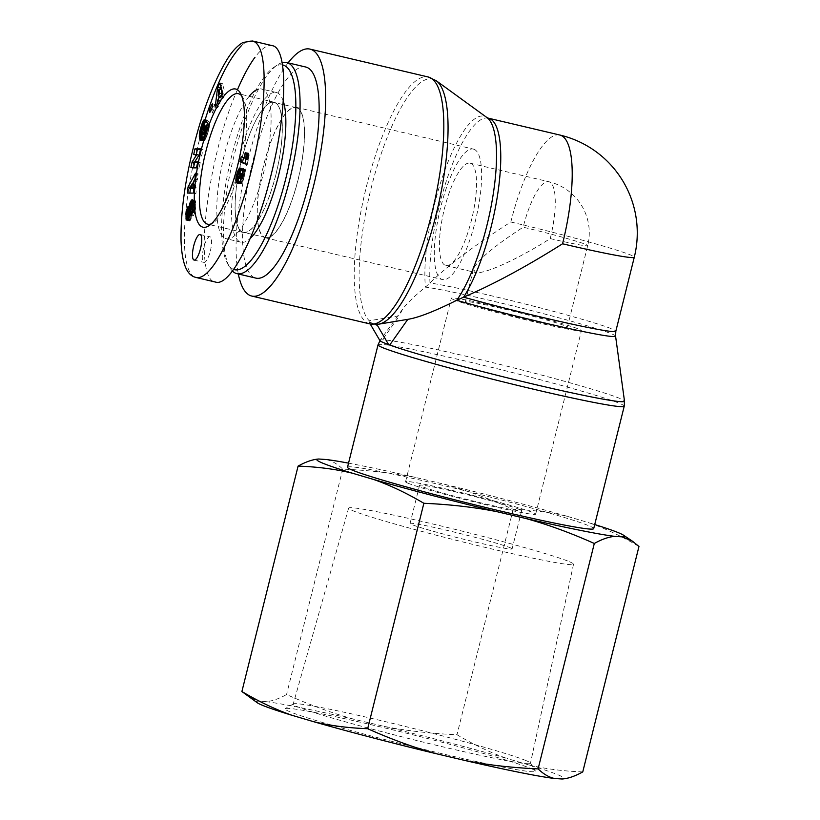 <?xml version="1.0" encoding="UTF-8"?>
<svg xmlns="http://www.w3.org/2000/svg" width="820" height="820" viewBox="0 0 820 820"><rect width="100%" height="100%" fill="white"/><g stroke="black" fill="none" stroke-linecap="round" stroke-linejoin="round"><path stroke-width="0.61" stroke-dasharray="4.1 3.07" d="M389.726 345.025A125.921 5.617 -166 0 1 384.498 343.016A125.921 5.617 -166 0 1 381.279 341.468L380.275 341.233M370.209 323.982L368.938 321.788L369.195 320.753A125.921 34.676 -76.7 0 0 373.161 323.572A125.921 34.676 -76.7 0 0 377.641 324.31L407.806 319.339M378.748 324.177A125.921 34.676 -76.7 0 1 377.641 324.31L377.641 324.341M368.938 321.788L375.345 324.494M559.773 135.013A100.563 27.695 -76.7 0 0 510.839 222.005C475.046 244.944 448.099 265.26 429.977 282.972L425.406 287.123C414.305 296.215 406.648 303.625 402.466 309.365L380.183 340.238A125.921 5.617 -166 0 0 381.279 341.468L399.371 315.761L369.195 320.753A125.921 34.676 -76.7 0 1 374.402 175.808A125.921 34.676 -76.7 0 1 436.168 80.678M402.466 309.365L399.371 315.761M407.827 319.318L408.883 319.154M347.516 467.256A126.864 5.658 -166 0 1 471.982 492.461A126.864 5.658 -166 0 1 593.7 528.644M288.097 62.853A126.864 34.942 -76.7 0 0 238.323 273.972M453.634 299.659A67.045 2.993 14 0 0 524.697 319.585A67.045 2.993 14 0 0 581.411 330.675A67.045 2.993 14 0 0 517.082 311.549A67.045 2.993 14 0 0 451.307 298.234A67.045 2.993 14 0 0 453.634 299.659M407.878 483.164A67.045 2.993 14 0 0 478.952 503.08A67.045 2.993 14 0 0 535.665 514.171A67.045 2.993 14 0 0 471.336 495.044A67.045 2.993 14 0 0 405.562 481.729A67.045 2.993 14 0 0 407.878 483.164M467.164 302.857A52.582 2.347 14 0 0 522.904 318.478A52.582 2.347 14 0 0 567.389 327.18A52.582 2.347 14 0 0 516.928 312.174A52.582 2.347 14 0 0 465.34 301.729A52.582 2.347 14 0 0 467.164 302.857M550.22 238.589A52.582 2.347 14 0 0 587.714 245.621A52.582 2.347 14 0 0 523.17 227.201A52.582 14.483 103.3 0 1 548.764 181.722A52.582 14.483 103.3 0 1 549.4 181.927A52.582 14.483 103.3 0 1 550.22 238.589C518.302 259.028 483.339 274.885 475.477 272.496L473.458 269.175C477.25 260.278 493.824 246.287 523.17 227.201M474.175 149.353A67.045 18.46 103.3 0 1 475.579 220.088A67.045 18.46 103.3 0 1 442.585 279.589A67.045 18.46 103.3 0 1 440.002 210.104A67.045 18.46 103.3 0 1 473.355 149.086A67.045 18.46 103.3 0 1 474.175 149.353M297.055 107.584A67.045 18.46 103.3 0 1 298.459 178.329A67.045 18.46 103.3 0 1 265.465 237.831A67.045 18.46 103.3 0 1 262.871 168.336A67.045 18.46 103.3 0 1 296.235 107.317A67.045 18.46 103.3 0 1 297.055 107.584M470.68 163.364A52.582 14.483 103.3 0 1 471.787 218.848A52.582 14.483 103.3 0 1 445.906 265.516A52.582 14.483 103.3 0 1 443.876 211.017A52.582 14.483 103.3 0 1 470.044 163.159A52.582 14.483 103.3 0 1 470.68 163.364M510.839 222.005A100.563 4.489 -166 0 1 634.28 257.224M242.587 232.029A66.717 18.378 -76.7 0 0 243.396 232.285A66.717 18.378 -76.7 0 0 276.586 171.575A66.717 18.378 -76.7 0 0 274.013 102.418A66.717 18.378 -76.7 0 0 241.183 161.632A66.717 18.378 -76.7 0 0 242.587 232.029M264.727 237.246A66.717 18.378 -76.7 0 0 265.536 237.513A66.717 18.378 -76.7 0 0 298.726 176.792A66.717 18.378 -76.7 0 0 296.153 107.635A66.717 18.378 -76.7 0 0 263.322 166.849A66.717 18.378 -76.7 0 0 264.727 237.246M282.162 62.648A108.455 29.868 -76.7 0 0 277.303 64.975A108.455 29.868 -76.7 0 0 232.706 161.222A108.455 29.868 -76.7 0 0 229.61 267.248A108.455 29.868 -76.7 0 0 232.449 271.082M233.659 269.442A105.165 28.966 103.3 0 1 227.509 263.517A105.165 28.966 103.3 0 1 230.512 160.71A105.165 28.966 103.3 0 1 273.757 67.383A105.165 28.966 103.3 0 1 282.551 64.934M305.737 67.014A108.455 29.868 -76.7 0 0 251.781 165.722A108.455 29.868 -76.7 0 0 255.963 278.134M283.289 101.178A76.906 21.176 -76.7 0 0 276.361 92.506A76.906 21.176 -76.7 0 0 238.938 159.029A76.906 21.176 -76.7 0 0 241.059 242.207A76.906 21.176 -76.7 0 0 250.305 238.353M275.909 174.599A66.912 18.429 103.3 0 1 243.366 232.49A66.912 18.429 103.3 0 1 241.5 160.105A66.912 18.429 103.3 0 1 274.075 102.223A66.912 18.429 103.3 0 1 275.909 174.599M246.164 152.889L248.614 153.463M245.282 152.52L247.742 153.094M246.902 158.608L243.591 157.665M241.234 156.671L243.694 157.255M246.236 163.959L247.322 164.41L248.368 160.238L248.624 153.473M246.195 164.143L247.322 164.41M245.908 159.664L248.368 160.238M245.805 159.162L248.265 159.736M245.733 158.557L248.193 159.131M245.692 157.87L248.152 158.455M245.703 157.112L248.163 157.686M245.723 156.559L248.183 157.143M245.785 155.8L248.245 156.374M245.877 154.918L248.337 155.503M246.01 153.955L248.47 154.539M237.4 176.392L239.86 176.976L241.346 178.78M237.451 176.946L239.911 177.53M237.626 177.386L240.086 177.971L237.636 177.417M237.79 177.612L240.25 178.186M238.005 177.786L240.465 178.37M238.261 177.96L240.721 178.534M239.676 173.215L238.517 178.073L240.998 178.668M242.546 178.452L243.396 175.254M241.89 173.737L240.475 174.414L239.86 176.976M239.122 173.112L241.582 173.686M238.845 173.112L241.305 173.696M238.599 173.204L241.059 173.789M238.394 173.348L240.854 173.932M238.364 173.379L240.824 173.953M238.015 173.83L240.475 174.414M237.728 174.496L240.188 175.08M237.585 174.998L240.045 175.583M237.421 175.9L239.881 176.474M238.866 182.932L239.942 183.752L237.482 183.178M238.394 183.147L239.225 183.342M238.107 183.208L239.501 183.547M237.831 183.229L239.809 183.7M237.749 183.229L240.209 183.813M238.025 183.229L240.485 183.803M238.302 183.178L240.762 183.762M238.589 183.085L241.049 183.659M238.63 183.075L241.09 183.649M241.111 183.649L243.806 178.493L244.708 170.201M238.958 182.88L241.418 183.465M239.255 182.614L241.715 183.198M239.604 182.173L242.064 182.757M239.952 181.609L242.412 182.194M240.086 181.374L242.546 181.948M240.414 180.677L242.874 181.251M240.752 179.816L243.212 180.4M240.813 179.631L243.273 180.205M241.07 178.842L243.53 179.416M241.346 177.919L243.806 178.493M241.613 176.864L244.073 177.438M241.828 175.992L244.288 176.577M242.043 174.967L244.503 175.552M242.228 174.004L244.688 174.588M242.361 173.133L244.821 173.717M242.443 172.343L244.903 172.917M242.484 171.605L244.944 172.19M242.484 170.95L244.944 171.534M242.474 170.816L244.934 171.4M242.423 170.345L244.883 170.919M242.341 169.914L244.801 170.488M242.218 169.535L244.678 170.109M242.054 169.197L244.514 169.771M241.849 168.899L244.309 169.484M242.915 168.736L244.073 169.227M241.336 168.438L243.796 169.022M240.998 168.274L243.458 168.848M240.721 168.182L243.181 168.766M241.305 168.428L242.648 168.736M241.562 168.612L242.371 168.807M238.036 173.809L239.409 174.137M237.626 174.855L239.132 175.203M237.605 174.947L239.102 175.306M237.41 176.074L238.845 176.413M237.544 177.171L238.64 177.427M197.774 161.909L200.234 162.493L197.651 162.493M197.128 162.493L201.822 155.175L203.063 149.465L200.469 149.465M199.362 154.59L201.822 155.175M200.603 148.891L203.063 149.465M196.287 154.59L196.154 155.175L199.291 155.175L194.924 161.97M193.694 154.59L196.154 155.175M193.458 167.598L193.335 168.182L199.004 168.182L200.234 162.493M190.875 167.608L193.335 168.182M196.544 167.598L199.004 168.182M200.992 140.343L204.446 140.507L207.029 135.618L209.879 123.584L208.167 120.929L207.347 123.533M201.259 140.322L203.719 140.907M201.525 140.23L203.985 140.814M201.669 140.159L204.129 140.743M201.986 139.923L204.446 140.507M202.294 139.615L204.754 140.2M202.612 139.215L205.072 139.789M202.94 138.724L205.4 139.297M203.268 138.139L205.728 138.713M203.38 137.914L205.84 138.498M203.657 137.319L206.117 137.903M203.954 136.643L206.414 137.217M204.252 135.884L206.712 136.458M204.57 135.044L207.029 135.618M206.271 126.977L205.389 129.775L206.22 131.077L207.429 127.243L207.552 129.324L205.902 134.377L204.877 134.131L207.337 134.716M205.205 133.127L207.665 133.711M205.318 132.758L207.778 133.342M205.605 131.794L208.065 132.368M205.871 130.862L208.331 131.436M207.357 130.257L208.577 130.544M206.332 129.109L208.792 129.683M206.517 128.279L208.977 128.863M206.65 127.653L209.11 128.238M206.814 126.844L209.274 127.428M206.968 125.972L209.428 126.546M207.122 125.029L209.582 125.614M207.275 124.045L209.735 124.63M207.419 123L209.879 123.584M205.707 120.345L208.167 120.929M204.088 129.468L205.389 129.775M203.76 130.493L206.22 131.077M206.763 127.09L207.429 127.243M206.671 127.561L207.808 127.838M206.558 128.105L207.716 128.381M206.343 129.047L207.552 129.324M206.148 129.847L207.378 130.144M205.871 130.872L207.132 131.169M205.615 131.774L206.865 132.071M205.574 131.897L206.824 132.194M205.308 132.799L206.517 133.086M205.072 133.537L206.209 133.803M205.902 134.377L205.041 135.075L204.303 134.49L203.821 131.19L207.429 120.161L206.138 120.868L204.826 123.389L201.935 134.019M204.723 134.583L205.594 134.798M204.692 134.654L205.533 134.859M204.621 134.869L205.287 135.034M202.335 134.429L204.795 135.003M202.089 134.224L204.549 134.808M201.843 133.906L204.303 134.49M201.822 133.875L204.282 134.449M201.617 133.465L204.077 134.039M201.464 133.014L203.924 133.588M201.351 132.522L203.811 133.107M201.3 131.969L203.76 132.553M202.325 131.651L203.76 131.969M202.509 130.831L203.821 131.19M201.494 129.755L203.954 130.339M201.699 128.873L204.159 129.457M201.956 127.951L204.416 128.525M202.13 127.438L204.59 128.023M202.437 126.649L204.897 127.233M202.735 126.044L205.195 126.629M202.837 125.88L205.297 126.464M203.155 125.552L205.615 126.126M203.452 125.439L205.912 126.013M204.969 119.576L207.429 120.161M204.959 119.617L207.193 120.14M204.918 119.761L206.896 120.232M204.867 119.986L206.609 120.396M204.785 120.304L206.312 120.663M204.723 120.54L206.138 120.868M204.59 121.052L205.81 121.339M204.426 121.678L205.482 121.924M204.241 122.395L205.143 122.61M204.19 122.58L205.072 122.785M204.026 123.205L204.826 123.389M203.832 123.953L204.549 124.127M203.606 124.814L204.252 124.968M202.991 125.716L203.924 125.942M202.397 126.751L203.575 127.028M202.027 127.746L203.268 128.033M201.74 128.73L202.981 129.027M201.515 129.662L202.735 129.95M201.32 132.204L202.181 132.41M201.494 133.107L202.038 133.24M202.232 139.677L203.452 140.927M201.781 140.076L202.509 140.251M201.761 140.097L202.53 140.281M201.484 140.251L202.745 140.548M201.207 140.333L202.97 140.753M200.746 140.302L203.206 140.886M219.883 96.401L220.939 96.012M221.318 89.728L220.621 96.575M222.886 93.818L225.346 94.392L222.476 83.671L220.898 86.397M220.016 83.097L222.476 83.671M219.893 89.4L219.053 96.206M218.807 98.267L217.648 107.666L219.883 103.822L220.19 100.696L222.671 96.422L223.06 98.338L225.346 94.392M215.188 107.082L217.648 107.666M217.423 103.238L219.883 103.822M217.73 100.122L220.19 100.696M221.533 96.155L222.671 96.422M220.6 97.754L223.06 98.338M193.407 184.09L194.586 184.377L191.931 188.856M193.93 188.436L194.586 184.377M187.38 193.089L195.888 193.674L196.513 187.893L195.488 188.139L196.185 181.712L197.405 179.652L198.05 173.737L193.653 181.743M193.428 193.089L195.888 193.674M194.053 187.308L196.513 187.893M194.002 187.79L195.488 188.139M193.725 181.128L196.185 181.712M194.945 179.078L197.405 179.652M195.59 173.153L198.05 173.737M192.495 183.875L190.394 188.498M189.902 193.089L189.84 193.674M192.013 204.877L190.66 215.055L189.984 216.101L189.799 215.137L190.681 211.252L190.496 206.999L189.102 210.771L188.487 215.742M191.111 205.318L191.849 205.492M190.793 206.22L191.654 206.425M190.578 207.204L191.48 207.419M190.547 207.47L191.439 207.675M190.465 208.136L191.347 208.341M190.394 208.895L191.265 209.1M190.322 209.725L191.173 209.93M190.25 210.648L191.091 210.842M190.148 211.642L191.009 211.837M189.963 213.138L190.886 213.364M189.82 214.092L190.793 214.327M189.707 214.737L190.681 214.963M189.686 214.83L190.66 215.055M188.549 218.571L189.133 220.826L190.322 220.365L191.993 216.172L190.383 215.834M189.471 215.834L190.26 216.019M189.43 215.967L189.984 216.101M187.401 215.24L189.861 215.824M187.339 214.553L189.799 215.137M187.349 214.256L189.809 214.83M187.401 213.415L189.861 213.999M187.534 212.605L189.994 213.19M187.616 212.288L190.076 212.862M187.872 211.478L190.332 212.062M188.221 210.668L190.681 211.252M188.036 206.425L190.496 206.999M188.067 207.07L190.219 207.573M188.108 207.931L189.891 208.352M188.139 208.803L189.584 209.141M188.18 209.684L189.328 209.951M188.221 210.566L189.102 210.771M187.923 211.365L188.918 211.601M187.78 211.765L188.836 212.011M187.565 212.493L188.723 212.769M187.421 213.282L188.62 213.559M187.36 214.082L188.549 214.368M187.38 214.932L188.508 215.199M187.944 219.657L188.702 219.832M187.698 219.955L188.805 220.221M187.462 220.19L188.938 220.529M187.175 220.365L189.133 220.826M186.888 220.385L189.348 220.969M187.134 220.375L189.594 220.959M187.237 220.334L189.697 220.918M187.544 220.129L190.004 220.713M187.862 219.78L190.322 220.365M188.18 219.288L190.64 219.862M188.446 218.796L190.906 219.381M188.754 218.099L191.214 218.684M189.041 217.341L191.501 217.925M189.297 216.5L191.757 217.085M191.993 216.172L193.684 205.687A1.917 0.533 103.3 0 1 193.889 205.441L194.401 206.609L193.305 211.58L193.561 215.506A7.749 2.132 -76.7 0 0 194.688 212.605L195.672 207.819L195.652 202.017L194.811 200.316L193.233 201.781M189.645 215.055L192.105 215.639M189.789 214.317L192.249 214.901M189.912 213.518L192.372 214.092M190.035 212.647L192.495 213.231M190.137 211.714L192.597 212.298M190.24 210.73L192.7 211.304M190.383 208.957L192.843 209.53M190.486 207.942L192.946 208.516M190.588 207.142L193.048 207.726M190.701 206.548L193.161 207.132M190.896 205.861L193.356 206.435M191.224 205.113L193.684 205.687M191.429 204.856L193.889 205.441M193.325 205.277L194.227 205.492M193.315 205.656L194.35 205.902M193.284 206.343L194.401 206.609M192.423 211.375L193.305 211.58M191.101 214.922L193.561 215.506M192.228 212.021L194.688 212.605M192.485 211.171L194.945 211.755M192.72 210.299L195.18 210.873M192.895 209.52L195.355 210.094M193.018 208.803L195.478 209.377M193.13 208.034L195.59 208.618M193.212 207.245L195.672 207.819M193.274 206.414L195.734 206.999M193.325 205.543L195.785 206.127M193.346 204.631L195.806 205.215M193.335 203.698L195.796 204.282M193.335 203.503L195.796 204.077M193.305 202.714L195.765 203.298M193.253 202.038L195.713 202.612M193.192 201.443L195.652 202.017M193.1 200.941L195.56 201.525M193.93 200.777L195.447 201.115M192.956 200.449L195.416 201.023M192.782 200.09L195.242 200.664M192.577 199.844L195.037 200.428M192.351 199.742L194.811 200.316M192.618 199.885L192.075 199.762M192.823 200.162L194.237 200.49M212.267 113.088L215.055 107.143L214.748 104.376L211.949 110.321L212.267 113.088L209.807 112.504M212.595 106.559L215.055 107.143M212.288 103.802L214.748 104.376M210.945 110.085L211.949 110.321M210.33 251.012A13.151 3.618 -76.7 0 0 209.961 236.796A13.151 3.618 -76.7 0 0 203.421 248.767A13.151 3.618 -76.7 0 0 203.934 262.39A13.151 3.618 -76.7 0 0 210.33 251.012M241.603 95.745A67.035 18.46 103.3 0 1 242.935 97.672A67.035 18.46 103.3 0 1 241.008 163.18A67.035 18.46 103.3 0 1 213.466 222.65A67.035 18.46 103.3 0 1 211.416 223.778M272.209 45.633C267.33 44.608 261.58 48.493 254.979 57.287M237.431 89.759C206.445 159.47 192.72 280.819 215.68 282.111M249.198 96.278A76.906 21.176 -76.7 0 0 224.178 155.544A76.906 21.176 -76.7 0 0 226.299 238.722A76.906 21.176 -76.7 0 0 264.563 168.736A76.906 21.176 -76.7 0 0 261.59 89.021A76.906 21.176 -76.7 0 0 257.285 89.493M526.225 760.673A122.252 5.453 14 0 0 399.34 725.003A122.252 5.453 14 0 0 293.396 703.909A122.252 5.453 14 0 0 293.212 704.114A122.252 5.453 14 0 0 410.512 738.984A122.252 5.453 14 0 0 530.458 763.266A122.252 5.453 14 0 0 530.396 763A122.252 5.453 14 0 0 526.225 760.673M530.981 768.535A129.037 5.76 -166 0 1 535.378 770.995A129.037 5.76 -166 0 1 408.852 745.646A129.037 5.76 -166 0 1 285.237 708.623A129.037 5.76 -166 0 1 397.064 730.886A129.037 5.76 -166 0 1 530.981 768.535M569.51 561.751A115.886 5.166 -166 0 1 573.528 564.211A115.886 5.166 -166 0 1 459.825 541.2A115.886 5.166 -166 0 1 348.633 508.133A115.886 5.166 -166 0 1 446.746 527.332A115.886 5.166 -166 0 1 569.51 561.751M582.764 771.907C563.012 771.189 544.88 768.822 528.367 764.793A158.496 7.072 -166 0 1 562.663 778.959M257.408 702.853A158.496 7.072 -166 0 1 258.382 701.131L248.183 696.662M265.885 701.633A158.496 7.072 -166 0 1 355.357 719.601C333.443 713.605 310.513 705.251 286.549 694.54C278.769 698.876 271.881 701.233 265.885 701.633L258.382 701.131M384.016 726.356A158.496 7.072 -166 0 1 507.221 758.541C491.098 752.924 474.36 744.99 456.986 734.73C430.643 733.572 406.32 730.784 384.016 726.356L355.357 719.601M528.367 764.793L507.221 758.541M519.808 509.548A52.582 2.347 14 0 0 464.069 493.927A52.582 2.347 14 0 0 419.584 485.225A52.582 2.347 14 0 0 421.408 486.352A52.582 2.347 14 0 0 477.148 501.973A52.582 2.347 14 0 0 521.633 510.675A52.582 2.347 14 0 0 519.808 509.548M510.286 547.78A52.582 2.347 -166 0 1 512.1 548.898A52.582 2.347 -166 0 1 460.512 538.453A52.582 2.347 -166 0 1 410.061 523.457A52.582 2.347 -166 0 1 454.536 532.159A52.582 2.347 -166 0 1 510.286 547.78M326.257 459.518C331.854 460.696 337.348 463.905 342.75 469.122C369.092 470.28 393.415 473.068 415.719 477.486A158.496 7.072 14 0 0 348.541 463.146M444.378 484.241C466.293 490.247 489.222 498.601 513.187 509.312C532.938 510.019 551.071 512.387 567.583 516.426A158.496 7.072 14 0 0 444.378 484.241L415.719 477.486M594.726 524.534A158.496 7.072 14 0 0 588.729 522.678C604.852 528.285 621.601 536.218 638.964 546.489M317.75 459.097L318.744 459.015M567.583 516.426L588.729 522.678M513.187 509.312L456.986 734.73M342.75 469.122L286.549 694.54M379.916 340.618L380.183 340.238A125.921 5.617 -166 0 1 503.675 365.341A125.921 5.617 -166 0 1 624.502 401.154M624.225 406.218A126.864 5.658 14 0 0 502.506 370.035A126.864 5.658 14 0 0 378.04 344.83M615.564 336.108A101.506 4.53 14 0 0 535.101 311.538A101.506 4.53 14 0 0 425.406 287.123A101.506 27.952 103.3 0 1 444.778 170.396A101.506 27.952 103.3 0 1 486.957 117.567M488.341 118.172A100.563 27.695 -76.7 0 0 448.714 174.055A100.563 27.695 -76.7 0 0 429.977 282.972A100.563 4.489 -166 0 1 540.103 307.838A100.563 4.489 -166 0 1 615.82 331.229M369.912 323.91A126.864 34.942 103.3 0 1 365.013 192.423A126.864 34.942 103.3 0 1 428.132 76.967M239.276 182.593L241.736 183.178M190.025 212.718L190.916 212.923M190.322 209.674L192.782 210.248M192.741 210.207L195.201 210.781M205.164 119.628L197.23 147.846C182.399 204.918 178.452 273.357 196 277.416M252.509 41.031C249.27 40.282 245.641 41.758 241.623 45.459M535.665 514.171L581.411 330.675M405.562 481.729L451.307 298.234M567.389 327.18L587.714 245.621A52.582 52.582 0 0 0 548.764 181.722L470.044 163.159M465.34 301.729L473.458 269.175M265.465 237.831L442.585 279.589M296.235 107.317L473.355 149.086M445.906 265.516L475.477 272.496M296.153 107.635L274.013 102.418M265.536 237.513L243.396 232.285M227.509 263.517L229.61 267.248M273.757 67.383L277.303 64.975M194.084 260.073L203.934 262.39M200.121 234.479L209.961 236.796M242.935 97.672L240.414 93.183M213.466 222.65L209.213 225.541M274.075 102.223L238.435 93.706M243.366 232.49L207.665 224.188M276.361 92.506L261.59 89.021M241.059 242.207L226.299 238.722M293.396 703.909L285.237 708.623M530.396 763L535.378 770.995M348.633 508.133L293.212 704.114M573.528 564.211L530.458 763.266M419.584 485.225L410.061 523.457M521.633 510.675L512.1 548.898"/><path stroke-width="1.23" d="M377.641 324.341L377.384 325.356L388.721 344.789L389.726 345.025L407.827 319.318M388.721 344.789L380.275 341.233L370.209 323.982M375.345 324.494L377.384 325.356M615.564 336.108A101.506 4.53 14 0 1 560.706 326.678A101.506 4.53 14 0 1 456.719 300.305A101.506 27.952 103.3 0 0 492.676 197.63A101.506 27.952 103.3 0 0 486.957 117.567L436.168 80.678A125.921 34.676 -76.7 0 1 437.347 209.469A125.921 34.676 -76.7 0 1 378.748 324.177L408.883 319.154C419.317 317.289 435.256 311.005 456.719 300.305L463.638 297.147C493.466 284.376 526.44 266.582 562.551 243.786A100.563 27.695 -76.7 0 0 559.773 135.013L488.341 118.172A100.563 27.695 -76.7 0 1 498.263 190.24A100.563 27.695 -76.7 0 1 463.638 297.147A100.563 4.489 -166 0 0 563.566 322.27A100.563 4.489 -166 0 0 615.82 331.229L615.564 336.108L624.502 401.154A125.921 5.617 -166 0 1 526.932 382.591A125.921 5.617 -166 0 1 389.726 345.025M351.913 469.962A126.864 5.658 -166 0 1 347.516 467.256L378.04 344.83A126.864 5.658 14 0 0 382.438 347.536A126.864 5.658 14 0 0 516.918 385.236A126.864 5.658 14 0 0 624.225 406.218L593.7 528.644A126.864 5.658 -166 0 1 486.393 507.662A126.864 5.658 -166 0 1 351.913 469.962M238.323 273.972A126.864 34.942 -76.7 0 0 251.73 296.051A126.864 34.942 -76.7 0 0 314.173 183.454A126.864 34.942 -76.7 0 0 311.508 49.61A126.864 34.942 -76.7 0 0 309.96 49.097A126.864 34.942 -76.7 0 0 288.097 62.853M615.82 331.229L634.28 257.224A100.563 4.489 -166 0 1 562.551 243.786M232.449 271.082A108.455 29.868 -76.7 0 0 236.888 273.644A108.455 29.868 -76.7 0 0 290.27 177.386A108.455 29.868 -76.7 0 0 287.994 62.955A108.455 29.868 -76.7 0 0 286.672 62.515A108.455 29.868 -76.7 0 0 282.162 62.648M282.551 64.934A105.165 28.966 103.3 0 1 284.12 65.415A105.165 28.966 103.3 0 1 285.924 178.042A105.165 28.966 103.3 0 1 233.659 269.442M236.888 273.644L255.963 278.134A108.455 29.868 -76.7 0 0 309.335 181.876A108.455 29.868 -76.7 0 0 307.059 67.445A108.455 29.868 -76.7 0 0 305.737 67.014L286.672 62.515M250.305 238.353A76.906 21.176 -76.7 0 0 278.482 175.685A76.906 21.176 -76.7 0 0 283.289 101.178M248.614 153.463L247.742 153.094A7.728 2.132 -76.7 0 0 246.902 158.608L244.442 158.024A7.728 2.132 103.3 0 1 245.282 152.52L246.164 152.889L245.908 159.664L244.862 163.836L239.963 161.765L241.234 156.671L244.442 158.024M243.591 157.665L242.423 162.35L246.236 163.959M239.963 161.765L242.423 162.35M244.862 163.836L246.195 164.143M238.886 178.207L239.973 178.022L240.936 175.439L240.619 173.861L239.122 173.112L237.728 174.496L237.636 177.417L241.654 178.852L242.546 178.452M239.194 178.268L241.654 178.852M239.471 178.258L241.931 178.842M239.717 178.196L242.177 178.78M239.922 178.073L242.382 178.647M239.973 178.022L242.443 178.606M240.321 177.54L242.648 178.094M240.608 176.864L242.833 177.386M240.772 176.31L242.976 176.833M240.936 175.439L243.212 175.982M240.947 174.742L243.386 175.316M243.396 175.254L242.269 173.871M240.885 174.352L243.345 174.937M240.783 174.096L243.243 174.67M240.619 173.861L243.079 174.445M240.403 173.645L242.863 174.229M240.137 173.45L242.597 174.035M242.238 173.861L239.43 173.163M235.842 180.697L238.107 170.283L239.532 168.387L241.336 168.438L242.341 169.914L242.443 172.343L240.414 180.677L238.025 183.229L236.529 182.532L235.842 180.697L238.302 181.281L238.866 182.932M235.914 181.148L238.374 181.732M236.016 181.548L238.487 182.132M236.15 181.917L238.61 182.501M236.324 182.235L238.784 182.819M236.529 182.532L238.692 183.034M236.765 182.768L238.394 183.147M237.041 182.962L238.107 183.208M239.942 183.752L241.111 183.649M244.708 170.201L243.489 168.858M240.455 168.151L241.039 168.284M240.188 168.161L241.305 168.428M239.911 168.223L241.562 168.612M239.86 168.243L241.613 168.653M239.532 168.387L241.879 168.94M241.931 169.012L239.676 173.215M239.214 168.623L241.674 169.207M238.938 168.93L241.398 169.504M238.784 169.125L241.244 169.699M238.446 169.648L240.906 170.232M238.107 170.283L240.567 170.867M237.79 171.011L240.25 171.585M237.769 171.052L240.229 171.636M237.492 171.78L239.952 172.364M237.226 172.61L239.686 173.194M236.949 173.553L238.036 173.809M236.672 174.629L237.626 174.855M236.642 174.721L237.605 174.947M236.385 175.828L237.41 176.074M236.17 176.843L237.544 177.171M238.517 178.073L238.302 181.281M236.006 177.786L238.466 178.36M235.893 178.627L238.353 179.201M235.832 179.385L238.292 179.97M235.811 180.062L238.271 180.636M235.842 180.646L238.302 181.22M201.095 150.388A70.992 19.547 -76.7 0 0 209.213 225.541A70.992 19.547 -76.7 0 0 238.374 162.565A70.992 19.547 -76.7 0 0 240.414 93.183A70.992 19.547 -76.7 0 0 201.095 150.388M200.49 248.696A13.151 3.618 103.3 0 1 194.084 260.073A13.151 3.618 103.3 0 1 193.582 246.441A13.151 3.618 103.3 0 1 200.121 234.479A13.151 3.618 103.3 0 1 200.49 248.696M212.595 106.559L209.807 112.504L209.489 109.736L212.288 103.802L212.595 106.559M189.615 204.057L191.47 200.193L192.351 199.742L192.987 200.541L193.274 206.414L192.228 212.021A7.749 2.132 103.3 0 1 191.101 214.922L190.845 211.006L191.941 206.025L191.429 204.856A1.917 0.533 -76.7 0 0 191.224 205.113L189.297 216.5L187.134 220.375L186.345 219.637L186.017 216.357L186.868 209.366L188.036 206.425L187.79 215.434L189.615 204.057L192.013 204.877M193.428 193.089L187.38 193.089L188.046 186.919L195.59 173.153L194.945 179.078L193.725 181.128L193.028 187.565L194.053 187.308L193.428 193.089M220.016 83.097L222.886 93.818L220.6 97.754L220.211 95.837L217.73 100.122L217.423 103.238L215.188 107.082L217.638 87.197L220.016 83.097M201.259 140.322L200.049 139.677L199.445 137.986L199.721 131.835L202.612 122.2L204.969 119.576L203.452 125.439L201.699 128.873L201.464 133.014L202.827 134.449L204.364 131.62L205.348 127.254L204.969 126.669L203.76 130.493L202.929 129.201L205.707 120.345L207.419 123L206.814 126.844L203.954 136.643L201.259 140.322M194.668 161.909L197.774 161.909L196.544 167.598L190.875 167.608L192.105 161.96L196.831 154.59L193.694 154.59L194.934 148.891L200.603 148.891L199.362 154.59L194.668 161.909L197.651 162.493M200.469 149.465L197.394 149.476L196.287 154.59M194.934 148.891L197.394 149.476M196.831 154.59L199.034 155.113M194.924 161.97L193.458 167.598M192.105 161.96L194.565 162.534M207.347 123.533L206.271 126.977M202.929 129.201L204.088 129.468M204.969 126.669L206.763 127.09M205.348 127.254L206.671 127.561M205.256 127.797L206.558 128.105M205.092 128.75L206.343 129.047M204.918 129.56L206.148 129.847M204.897 129.683L206.117 129.97M204.672 130.585L205.871 130.872M204.405 131.497L205.615 131.774M204.364 131.62L205.574 131.897M204.057 132.502L205.308 132.799M203.749 133.229L205.072 133.537M203.442 133.793L204.877 134.131M203.135 134.213L204.723 134.583M203.073 134.275L204.692 134.654M202.827 134.449L204.621 134.869M202.581 134.5L204.59 134.972M204.149 119.812L204.867 119.986M203.852 120.079L204.785 120.304M203.678 120.294L204.723 120.54M203.35 120.765L204.59 121.052M203.022 121.339L204.426 121.678M202.683 122.036L204.241 122.395M202.612 122.2L204.19 122.58M202.366 122.815L204.026 123.205M202.089 123.543L203.832 123.953M201.792 124.384L203.606 124.814M201.464 125.357L202.991 125.716M201.115 126.454L202.397 126.751M200.808 127.459L202.027 127.746M200.521 128.443L201.74 128.73M200.275 129.375L201.515 129.662M200.049 130.247L201.371 130.564M199.865 131.067L201.3 131.405M199.721 131.835L201.32 132.204M199.578 132.655L201.494 133.107M201.935 134.019L202.232 139.677M199.455 133.537L201.915 134.121M199.362 134.388L201.822 134.972M199.311 135.187L201.771 135.761M199.291 135.935L201.751 136.51M199.301 136.643L201.761 137.217M199.311 136.848L201.771 137.432M199.362 137.432L201.833 138.016M199.445 137.986L201.904 138.57M199.557 138.477L202.017 139.062M199.701 138.918L202.161 139.502M199.865 139.318L202.068 139.841M200.049 139.677L201.781 140.076M200.07 139.697L201.761 140.097M200.285 139.964L201.484 140.251M200.51 140.169L201.207 140.333M220.939 96.012L222.169 93.9L221.318 89.728L218.858 89.154L218.161 95.991L219.709 93.316L222.169 93.9M218.161 95.991L219.883 96.401M219.709 93.316L218.858 89.154M220.898 86.397L219.893 89.4M217.638 87.197L220.098 87.781M219.053 96.206L218.807 98.267M220.211 95.837L221.533 96.155M189.471 188.282L191.695 187.811L192.126 183.793L189.471 188.282L193.93 188.436M192.126 183.793L193.407 184.09M191.695 187.811L193.94 188.344M193.028 187.565L194.002 187.79M193.653 181.743L192.495 183.875M188.046 186.919L190.004 187.38M190.394 188.498L189.902 193.089M189.779 203.534L192.239 204.108L192.075 204.641M189.389 204.918L191.111 205.318M189.195 205.84L190.793 206.22M189.02 206.835L190.578 207.204M188.979 207.101L190.547 207.47M188.887 207.767L190.465 208.136M188.805 208.516L190.394 208.895M188.713 209.346L190.322 209.725M188.631 210.268L190.25 210.648M188.549 211.263L190.148 211.642M188.426 212.78L189.963 213.138M188.333 213.743L189.82 214.092M188.221 214.389L189.707 214.737M188.2 214.481L189.686 214.83M187.923 215.26L189.522 215.629M187.79 215.434L189.471 215.834M187.524 215.516L189.43 215.967M187.431 207.767L188.108 207.931M187.124 208.567L188.139 208.803M186.868 209.366L188.18 209.684M186.642 210.186L188.221 210.566M186.458 211.017L187.923 211.365M186.376 211.437L187.78 211.765M186.263 212.185L187.565 212.493M186.16 212.985L187.421 213.282M186.089 213.784L187.36 214.082M186.048 214.614L187.38 214.932M188.487 215.742L188.549 218.571M186.017 215.486L188.477 216.06M186.017 216.357L188.477 216.931M186.027 216.644L188.487 217.228M186.058 217.454L188.518 218.038M186.099 218.161L188.477 218.725M186.16 218.766L188.2 219.247M186.242 219.258L187.944 219.657M186.345 219.637L187.698 219.955M186.478 219.955L187.462 220.19M191.706 204.836L193.325 205.225L191.624 204.785M191.767 204.908L193.325 205.277M191.89 205.318L193.315 205.656M191.941 206.025L193.284 206.343M190.845 211.006L192.423 211.375M192.085 199.762L192.618 199.885M191.777 199.916L192.823 200.162M191.47 200.193L192.987 200.551M191.152 200.592L193.12 201.054M190.814 201.115L193.223 201.689M193.233 201.781L192.239 204.108M190.711 201.31L193.171 201.884M190.383 201.966L192.843 202.55M190.066 202.704L192.526 203.288M209.489 109.736L210.945 110.085M211.416 223.778A67.035 18.46 103.3 0 1 207.665 224.188A67.035 18.46 103.3 0 1 205.799 151.679A67.035 18.46 103.3 0 1 238.435 93.706A67.035 18.46 103.3 0 1 241.603 95.745M195.99 277.467L215.67 282.111C230.051 286.744 255.983 236.642 270.989 175.265C287.461 110.638 288.056 47.806 272.209 45.633M254.979 57.287C249.198 65.098 243.355 75.922 237.431 89.759M257.285 89.493A76.906 21.176 -76.7 0 0 249.198 96.278M562.663 778.959A158.496 7.072 -166 0 1 562.11 779L562.663 778.959M554.597 778.498A158.496 7.072 -166 0 1 465.135 760.529C487.439 764.947 511.762 767.735 538.104 768.893C543.506 774.111 549 777.319 554.597 778.498L562.11 779C568.096 778.6 574.984 776.232 582.764 771.907L638.964 546.489L632.671 541.354L622.472 536.885A158.496 7.072 14 0 0 623.446 535.163A158.496 7.072 14 0 0 594.726 524.534M436.476 753.775A158.496 7.072 -166 0 1 313.271 721.59C329.784 725.628 347.916 727.996 367.667 728.703C391.632 739.414 414.571 747.768 436.476 753.775L465.135 760.529M292.125 715.337A158.496 7.072 -166 0 1 257.408 702.853L241.89 691.526C259.263 701.797 276.002 709.73 292.125 715.337L313.271 721.59M348.541 463.146A158.496 7.072 14 0 0 326.257 459.518L318.744 459.015A158.496 7.072 14 0 0 318.201 459.056A158.496 7.072 14 0 0 352.487 473.232C335.974 469.194 317.842 466.826 298.09 466.108C305.87 461.783 312.758 459.415 318.744 459.015M423.868 503.285C406.494 493.025 389.756 485.091 373.633 479.474A158.496 7.072 14 0 0 496.838 511.659C474.534 507.231 450.211 504.443 423.868 503.285L367.667 728.703M594.305 543.476C570.351 532.764 547.411 524.41 525.497 518.414A158.496 7.072 14 0 0 614.969 536.382C608.973 536.782 602.095 539.14 594.305 543.476L538.104 768.893M622.472 536.885L614.969 536.382M373.633 479.474L352.487 473.232M525.497 518.414L496.838 511.659M298.09 466.108L241.89 691.526M436.168 80.678L428.132 76.967A126.864 34.942 103.3 0 1 429.68 77.469A126.864 34.942 103.3 0 1 433.575 206.107A126.864 34.942 103.3 0 1 372.885 324.146A126.864 34.942 103.3 0 1 369.912 323.91L251.73 296.051M188.457 212.349L190.025 212.718M252.509 41.031L243.079 42.425C237.533 45.551 232.224 51.188 227.15 59.358C213.764 81.559 202.54 110.813 193.479 147.139C184.766 182.122 180.615 213.415 181.035 241.018C182.071 265.311 187.565 275.766 196.031 277.426C212.534 281.291 238.066 225.52 251.309 170.621C266.151 113.457 270.057 45.038 252.539 41.031M241.623 45.459C228.442 59.286 216.285 84.009 205.164 119.628M380.183 340.238L378.04 344.83M624.502 401.154L624.225 406.218M486.957 117.567L488.341 118.172M378.748 324.177L369.912 323.91M428.132 76.967L309.96 49.097M634.28 257.224A100.563 100.563 0 0 0 559.773 135.013M272.23 45.643L252.55 41M623.446 535.163L632.671 541.354"/></g></svg>
